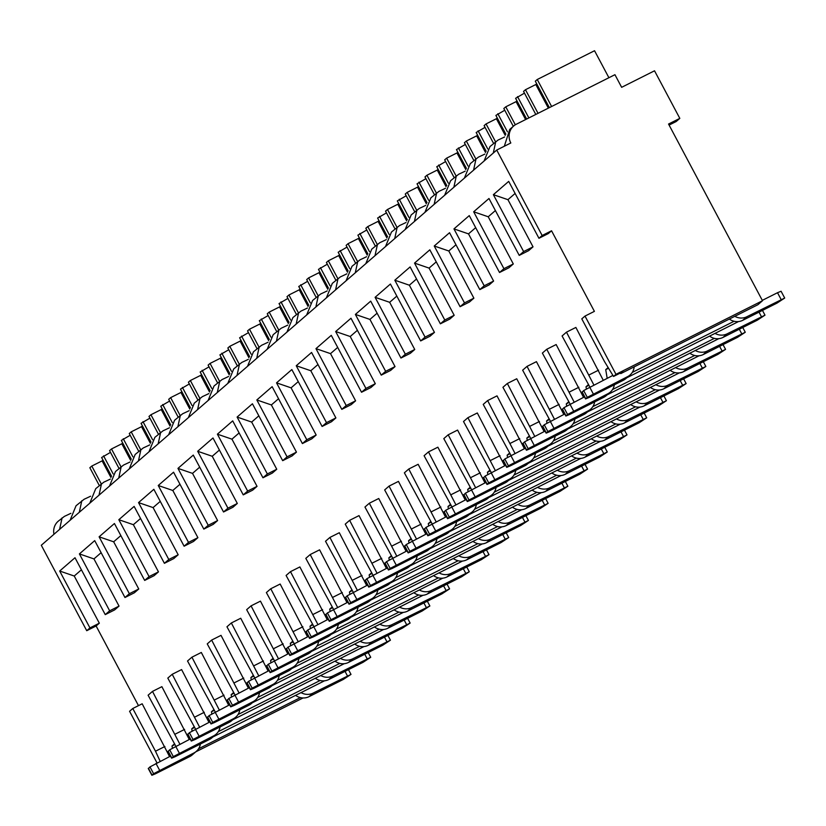 <?xml version="1.0" encoding="UTF-8"?>
<svg xmlns="http://www.w3.org/2000/svg" width="826" height="826" viewBox="0 0 826 826"><rect width="100%" height="100%" fill="white"/><g stroke="black" fill="none" stroke-linecap="round" stroke-linejoin="round"><path stroke-width="1.24" d="M551.551 230.784L542.155 235.503L496.725 150.064L510.819 142.981A14.331 13.619 -131 0 1 513.638 126.027A14.331 13.619 -131 0 1 516.312 124.23L614.936 74.691L621.648 87.319L654.522 70.799L679.819 118.376L668.544 124.034L762.501 300.736L615.979 374.333L585.004 316.079L594.4 311.361L551.551 230.784L548.34 233.562L538.944 238.28L542.155 235.503M89.941 627.915L59.689 571.024L74.237 576.021L99.326 623.196L89.941 627.915L86.73 630.703L41.3 545.263L496.725 150.064M99.326 623.196L96.115 625.984L86.73 630.703M119.037 606.098L109.651 610.817L105.253 614.627L114.649 609.908L119.037 606.098L93.957 558.913L101.123 552.687M138.758 588.99L129.362 593.708L124.963 597.518L134.359 592.8L138.758 588.99L113.668 541.804L120.844 535.578M158.468 571.881L149.072 576.6L144.674 580.42L154.07 575.701L158.468 571.881L133.378 524.696L140.554 518.47M178.179 554.773L168.793 559.491L164.395 563.311L173.78 558.593L178.179 554.773L153.089 507.587L160.265 501.361M197.899 537.664L188.504 542.383L184.105 546.203L193.501 541.484L197.899 537.664L172.81 490.479L179.975 484.263M217.61 520.566L208.214 525.284L203.816 529.094L213.211 524.376L217.61 520.566L192.52 473.381L199.696 467.155M237.32 503.457L227.935 508.176L223.536 511.986L232.922 507.267L237.32 503.457L212.23 456.272L219.406 450.046M257.041 486.349L247.645 491.067L243.247 494.877L252.642 490.169L257.041 486.349L231.951 439.164L239.117 432.938M276.751 469.24L267.356 473.959L262.957 477.779L272.353 473.061L276.751 469.24L251.662 422.055L258.837 415.829M296.462 452.132L287.066 456.85L282.678 460.671L292.063 455.952L296.462 452.132L271.372 404.946L278.548 398.731M316.172 435.023L306.787 439.742L302.388 443.562L311.774 438.843L316.172 435.023L291.093 387.848L298.258 381.622M335.893 417.925L326.497 422.644L322.099 426.453L331.494 421.735L335.893 417.925L310.803 370.74L317.969 364.514M355.603 400.816L346.208 405.535L341.809 409.345L351.205 404.626L355.603 400.816L330.514 353.631L337.689 347.405M375.314 383.708L365.928 388.426L361.53 392.247L370.915 387.528L375.314 383.708L350.224 336.523L357.4 330.297M395.035 366.599L385.639 371.318L381.24 375.138L390.636 370.42L395.035 366.599L369.945 319.414L377.11 313.188M414.745 349.491L405.349 354.209L400.951 358.03L410.346 353.311L414.745 349.491L389.655 302.306L396.831 296.09M434.455 332.393L425.07 337.101L420.671 340.921L430.057 336.203L434.455 332.393L409.366 285.207L416.541 278.981M454.176 315.284L444.78 320.003L440.382 323.813L449.778 319.094L454.176 315.284L429.086 268.099L436.252 261.873M473.887 298.176L464.491 302.894L460.092 306.704L469.488 301.996L473.887 298.176L448.797 250.99L455.973 244.764M493.597 281.067L484.201 285.786L479.803 289.606L489.199 284.887L493.597 281.067L468.507 233.882L475.683 227.656M513.307 263.959L503.922 268.677L499.524 272.497L508.909 267.779L513.307 263.959L488.228 216.773L495.394 210.558M533.028 246.85L523.632 251.569L519.234 255.389L528.63 250.67L533.028 246.85L507.938 199.675L515.104 193.449M164.89 746.508L155.494 751.216L132.779 708.502L142.175 703.783L169.547 756.595M523.632 251.569L493.38 194.678L508.702 181.39L538.944 238.28M503.922 268.677L473.67 211.786L488.982 198.498L519.234 255.389M484.201 285.786L453.959 228.895L469.271 215.607L499.524 272.497M464.491 302.894L434.239 246.003L449.561 232.705L479.803 289.606M444.78 320.003L414.528 263.102L429.84 249.813L460.092 306.704M425.07 337.101L394.818 280.21L410.13 266.922L440.382 323.813M405.349 354.209L375.097 297.319L390.419 284.03L420.671 340.921M385.639 371.318L355.386 314.427L370.698 301.139L400.951 358.03M365.928 388.426L335.676 331.536L350.988 318.237L381.24 375.138M346.208 405.535L315.966 348.634L331.278 335.346L361.53 392.247M326.497 422.644L296.245 365.742L311.567 352.454L341.809 409.345M306.787 439.742L276.534 382.851L291.846 369.563L322.099 426.453M287.066 456.85L256.824 399.96L272.136 386.671L302.388 443.562M267.356 473.959L237.103 417.068L252.426 403.78L282.678 460.671M247.645 491.067L217.393 434.177L232.705 420.878L262.957 477.779M227.935 508.176L197.682 451.275L212.994 437.986L243.247 494.877M208.214 525.284L177.962 468.383L193.284 455.095L223.536 511.986M188.504 542.383L158.251 485.492L173.563 472.204L203.816 529.094M168.793 559.491L138.541 502.6L153.853 489.312L184.105 546.203M149.072 576.6L118.83 519.709L134.142 506.41L164.395 563.311M129.362 593.708L99.11 536.817L114.432 523.519L144.674 580.42M109.651 610.817L79.399 553.916L94.711 540.627L124.963 597.518M59.689 571.024L75.001 557.736L105.253 614.627M507.938 199.675L493.38 194.678M585.004 316.079L581.793 318.867L604.508 361.582L613.542 376.45L622.938 371.731L620.791 373.589L620.212 373.094M608.132 367.549L605.726 369.645L607.172 378.277M593.853 384.968L566.481 332.155L575.877 327.437L603.248 380.249M588.422 384.658L586.006 386.744L586.357 388.85M574.142 402.076L546.771 349.264L556.156 344.545L583.538 397.358M568.711 401.756L566.295 403.852L566.646 405.948M554.432 419.185L527.05 366.372L536.446 361.654L563.817 414.466M548.991 418.865L546.585 420.961L546.936 423.057M534.711 436.293L507.34 383.481L516.735 378.762L544.107 431.575M529.28 435.973L526.864 438.069L527.215 440.165M515.001 453.402L487.629 400.579L497.015 395.86L524.396 448.683M509.57 453.082L507.154 455.178L507.505 457.274M495.29 470.5L467.908 417.688L477.304 412.969L504.676 465.781M489.849 470.19L487.443 472.276L487.794 474.382M475.57 487.608L448.198 434.796L457.594 430.078L484.965 482.89M470.139 487.288L467.722 489.384L468.084 491.48M455.859 504.717L428.488 451.905L437.873 447.186L465.255 499.998M450.428 504.397L448.012 506.493L448.363 508.589M436.149 521.825L408.767 469.013L418.162 464.295L445.544 517.107M430.718 521.505L428.302 523.601L428.653 525.697M416.438 538.934L389.056 486.111L398.452 481.393L425.824 534.215M410.997 538.614L408.591 540.71L408.942 542.806M396.717 556.032L369.346 503.22L378.742 498.501L406.113 551.324M391.287 555.722L388.87 557.818L389.222 559.914M377.007 573.141L349.635 520.328L359.021 515.61L386.403 568.422M371.576 572.831L369.16 574.917L369.511 577.023M357.297 590.249L329.915 537.437L339.31 532.718L366.682 585.531M351.855 589.929L349.45 592.025L349.801 594.121M337.576 607.358L310.204 554.545L319.6 549.827L346.972 602.639M332.145 607.038L329.729 609.134L330.08 611.23M317.865 624.466L290.494 571.654L299.879 566.935L327.261 619.748M312.435 624.146L310.018 626.242L310.37 628.338M298.155 641.575L270.773 588.752L280.169 584.034L307.54 636.856M292.714 641.255L290.308 643.351L290.659 645.447M278.434 658.673L251.063 605.861L260.458 601.142L287.83 653.955M273.003 658.363L270.587 660.449L270.949 662.555M258.724 675.782L231.352 622.969L240.738 618.251L268.12 671.063M253.293 675.462L250.877 677.557L251.228 679.653M239.013 692.89L211.642 640.078L221.027 635.359L248.409 688.172M233.582 692.57L231.166 694.666L231.517 696.762M219.303 709.999L191.921 657.186L201.317 652.468L228.688 705.28M213.862 709.679L211.456 711.775L211.807 713.87M199.582 727.107L172.211 674.284L181.606 669.576L208.978 722.389M194.151 726.787L191.735 728.883L192.086 730.979M179.872 744.205L152.5 691.393L161.886 686.674L189.268 739.497M174.441 743.896L172.025 745.992L172.376 748.088M138.479 705.641L96.115 625.984M74.237 576.021L81.413 569.795M762.501 300.736L757.917 304.711L620.791 373.589M324.525 680.8L212.891 736.978M344.235 663.691L232.602 719.869M363.946 646.582L252.312 702.771M383.656 629.474L272.033 685.663M403.377 612.376L291.743 668.554M423.088 595.267L311.454 651.446M442.798 578.159L331.174 634.337M462.519 561.05L350.885 617.228M482.229 543.942L370.595 600.13M501.94 526.833L390.306 583.022M521.66 509.735L410.026 565.913M541.371 492.626L429.737 548.805M561.081 475.518L449.447 531.696M580.792 458.409L469.168 514.598M600.512 441.301L488.878 497.489M620.223 424.203L508.589 480.381M639.933 407.094L528.31 463.272M659.654 389.986L548.02 446.164M679.364 372.877L567.73 429.055M699.075 355.769L587.441 411.957M718.796 338.66L607.162 394.849M738.506 321.562L626.872 377.74M679.819 118.376L676.195 121.515L669.101 125.077M70.891 513.318A41.899 3.056 -28 0 1 64.428 516.364L58.202 521.227A14.331 13.619 -131 0 0 53.969 534.267M90.602 496.209A41.899 3.056 -28 0 1 84.138 499.255L76.044 505.749L70.086 520.287M110.323 479.101A41.899 3.056 -28 0 1 103.849 482.147L95.754 488.641L89.797 503.179M130.033 461.992A41.899 3.056 -28 0 1 123.57 465.048L115.475 471.532L109.507 486.07M149.743 444.894A41.899 3.056 -28 0 1 143.28 447.94L135.185 454.434L129.228 468.972M169.454 427.785A41.899 3.056 -28 0 1 162.99 430.831L154.896 437.326L148.938 451.863M189.175 410.677A41.899 3.056 -28 0 1 182.701 413.723L174.616 420.217L168.649 434.755M208.885 393.568A41.899 3.056 -28 0 1 202.422 396.614L194.327 403.109L188.359 417.646M228.595 376.46A41.899 3.056 -28 0 1 222.132 379.516L214.037 386L208.08 400.538M248.316 359.351A41.899 3.056 -28 0 1 241.842 362.407L233.748 368.892L227.79 383.44M268.027 342.253A41.899 3.056 -28 0 1 261.563 345.299L253.468 351.793L247.501 366.331M287.737 325.145A41.899 3.056 -28 0 1 281.274 328.19L273.179 334.685L267.221 349.222M307.448 308.036A41.899 3.056 -28 0 1 300.984 311.082L292.889 317.576L286.932 332.114M327.168 290.928A41.899 3.056 -28 0 1 320.705 293.973L312.61 300.468L306.642 315.005M346.879 273.819A41.899 3.056 -28 0 1 340.415 276.875L332.32 283.359L326.363 297.897M366.589 256.721A41.899 3.056 -28 0 1 360.126 259.767L352.031 266.261L346.073 280.799M386.31 239.612A41.899 3.056 -28 0 1 379.836 242.658L371.752 249.153L365.784 263.69M406.02 222.504A41.899 3.056 -28 0 1 399.557 225.55L391.462 232.044L385.494 246.582M425.731 205.395A41.899 3.056 -28 0 1 419.267 208.441L411.172 214.936L405.215 229.473M445.451 188.287A41.899 3.056 -28 0 1 438.978 191.343L430.883 197.827L424.925 212.365M465.162 171.178A41.899 3.056 -28 0 1 458.698 174.234L450.604 180.718L444.636 195.266M484.872 154.08A41.899 3.056 -28 0 1 478.409 157.126L470.314 163.62L464.357 178.158M504.583 136.971A41.899 3.056 -28 0 1 498.119 140.017L490.024 146.512L484.067 161.049M493.277 153.047L495.796 141.504M59.586 529.394L62.095 517.85M79.296 512.296L81.805 500.742M99.017 495.187L101.526 483.644M118.727 478.078L121.236 466.535M138.438 460.97L140.947 449.427M158.148 443.861L160.667 432.318M177.869 426.763L180.378 415.21M197.579 409.655L200.088 398.111M217.29 392.546L219.809 381.003M237.01 375.438L239.519 363.894M256.721 358.329L259.23 346.786M276.431 341.221L278.94 329.677M296.152 324.122L298.661 312.569M315.862 307.014L318.371 295.471M335.573 289.905L338.082 278.362M355.283 272.797L357.803 261.253M375.004 255.688L377.513 244.145M394.714 238.59L397.223 227.036M414.425 221.482L416.944 209.938M434.146 204.373L436.655 192.83M453.856 187.265L456.365 175.721M473.566 170.156L476.075 158.613M513.638 126.027L509.745 129.403L504.314 146.254M157.012 762.894L129.579 711.289L132.779 708.502M303.028 697.97L195.741 751.866M152.5 691.393L148.102 695.213L175.855 746.229M172.211 674.284L167.812 678.105L195.566 729.121M191.921 657.186L187.523 660.996L215.287 712.012M211.642 640.078L207.243 643.888L234.997 694.903M231.352 622.969L226.954 626.789L254.707 677.805M251.063 605.861L246.664 609.681L274.428 660.697M270.773 588.752L266.375 592.572L294.139 643.588M290.494 571.654L286.095 575.464L313.849 626.48M310.204 554.545L305.806 558.355L333.559 609.371M329.915 537.437L325.516 541.257L353.28 592.263M349.635 520.328L345.237 524.149L372.991 575.164M369.346 503.22L364.947 507.04L392.701 558.056M389.056 486.111L384.658 489.932L412.422 540.947M408.767 469.013L404.379 472.823L432.132 523.839M428.488 451.905L424.089 455.715L451.843 506.73M448.198 434.796L443.799 438.616L471.563 489.632M467.908 417.688L463.51 421.508L491.274 472.524M487.629 400.579L483.231 404.399L510.984 455.415M507.34 383.481L502.941 387.291L530.695 438.307M527.05 366.372L522.651 370.182L550.415 421.198M546.771 349.264L542.372 353.084L570.126 404.09M566.481 332.155L562.083 335.975L589.836 386.991M160.161 761.314L155.494 751.216M615.979 374.333L613.542 376.45M300.416 697.609L198.57 748.769M320.127 680.5L218.281 731.66M339.837 663.402L237.991 714.552M359.558 646.293L257.712 697.454M379.268 629.185L277.422 680.345M398.979 612.076L297.133 663.237M418.689 594.968L316.843 646.128M438.41 577.87L336.564 629.02M458.12 560.761L356.274 611.911M477.831 543.653L375.985 594.813M497.551 526.544L395.706 577.704M517.262 509.435L415.416 560.596M536.972 492.327L435.126 543.487M556.693 475.229L454.837 526.379M576.403 458.12L474.558 509.281M596.114 441.012L494.268 492.172M615.824 423.903L513.979 475.064M635.545 406.795L533.699 457.955M655.255 389.696L553.41 440.847M674.966 372.588L573.12 423.738M694.687 355.479L592.841 406.64M714.397 338.371L612.551 389.531M734.107 321.262L632.262 372.423M172.025 745.992L174.844 744.567M309.007 696.669L343.286 679.457L350.998 674.398L313.147 693.086L309.007 696.669A13.226 12.576 -131 0 1 295.656 695.409M153.595 773.704L151.87 775.273L155.443 773.807L189.722 756.585L193.862 753.002L153.595 773.704L149.981 766.9L170.497 756.12M149.981 766.9L148.535 768.469M301.118 692.663A13.226 12.576 49 0 0 313.147 693.086M193.862 753.002A13.226 12.576 49 0 0 196.34 751.34A13.226 12.576 49 0 0 200.367 744.04M196.34 751.34L192.2 754.933A13.226 12.576 -131 0 1 189.722 756.585M191.735 728.883L194.564 727.458M328.717 679.571L363.006 662.349L370.719 657.289L332.857 675.978L328.717 679.571A13.226 12.576 -131 0 1 315.367 678.301M173.305 756.595L171.581 758.165L175.153 756.699L209.443 739.487L213.573 735.894L173.305 756.595L169.691 749.802L190.207 739.022M169.691 749.802L168.256 751.361M320.829 675.554A13.226 12.576 49 0 0 332.857 675.978M213.573 735.894A13.226 12.576 49 0 0 216.051 734.231A13.226 12.576 49 0 0 220.077 726.932M216.051 734.231L211.91 737.825A13.226 12.576 -131 0 1 209.443 739.487M184.601 729.399L175.215 734.118M93.957 558.913L79.399 553.916M211.456 711.775L214.275 710.36M348.438 662.462L382.717 645.24L390.43 640.181L352.578 658.869L348.438 662.462A13.226 12.576 -131 0 1 335.077 661.192M193.016 739.487L191.291 741.067L194.874 739.6L229.153 722.378L233.293 718.785L193.016 739.487L189.402 732.693L209.918 721.914M189.402 732.693L187.967 734.252M340.539 658.446A13.226 12.576 49 0 0 352.578 658.869M233.293 718.785A13.226 12.576 49 0 0 235.771 717.123A13.226 12.576 49 0 0 239.798 709.823M235.771 717.123L231.631 720.716A13.226 12.576 -131 0 1 229.153 722.378M204.311 712.291L194.926 717.009M113.668 541.804L99.11 536.817M231.166 694.666L233.985 693.251M368.148 645.354L402.427 628.132L410.14 623.072L372.289 641.761L368.148 645.354A13.226 12.576 -131 0 1 354.798 644.084M212.736 722.378L211.012 723.958L214.584 722.492L248.863 705.27L253.004 701.677L212.736 722.378L209.123 715.584L229.638 704.805M209.123 715.584L207.677 717.144M360.26 641.348A13.226 12.576 49 0 0 372.289 641.761M253.004 701.677A13.226 12.576 49 0 0 255.482 700.025A13.226 12.576 49 0 0 259.509 692.715M255.482 700.025L251.341 703.607A13.226 12.576 -131 0 1 248.863 705.27M224.032 695.182L214.636 699.901M133.378 524.696L118.83 519.709M250.877 677.557L253.706 676.143M387.859 628.245L422.148 611.023L429.861 605.974L391.999 624.652L387.859 628.245A13.226 12.576 -131 0 1 374.508 626.986M232.447 705.27L230.722 706.85L234.295 705.383L268.574 688.161L272.714 684.568L232.447 705.27L228.833 698.476L249.349 687.697M228.833 698.476L227.398 700.035M379.97 624.239A13.226 12.576 49 0 0 391.999 624.652M272.714 684.568A13.226 12.576 49 0 0 275.192 682.916A13.226 12.576 49 0 0 279.219 675.616M275.192 682.916L271.052 686.509A13.226 12.576 -131 0 1 268.574 688.161M243.742 678.074L234.347 682.792M153.089 507.587L138.541 502.6M270.587 660.449L273.416 659.034M407.579 611.137L441.858 593.925L449.571 588.866L411.709 607.544L407.579 611.137A13.226 12.576 -131 0 1 394.219 609.877M252.157 688.161L250.433 689.741L254.005 688.275L288.295 671.053L292.435 667.46L252.157 688.161L248.543 681.367L269.059 670.588M248.543 681.367L247.108 682.937M399.681 607.131A13.226 12.576 49 0 0 411.709 607.544M292.435 667.46A13.226 12.576 49 0 0 294.913 665.808A13.226 12.576 49 0 0 298.94 658.508M294.913 665.808L290.773 669.401A13.226 12.576 -131 0 1 288.295 671.053M263.453 660.965L254.067 665.684M172.81 490.479L158.251 485.492M290.308 643.351L293.127 641.926M427.29 594.039L461.569 576.816L469.282 571.757L431.43 590.445L427.29 594.039A13.226 12.576 -131 0 1 413.929 592.769M271.878 671.063L270.154 672.632L273.726 671.166L308.005 653.955L312.145 650.361L271.878 671.063L268.264 664.259L288.78 653.49M268.264 664.259L266.819 665.828M419.391 590.022A13.226 12.576 49 0 0 431.43 590.445M312.145 650.361A13.226 12.576 49 0 0 314.623 648.699A13.226 12.576 49 0 0 318.65 641.399M314.623 648.699L310.483 652.292A13.226 12.576 -131 0 1 308.005 653.955M283.173 643.867L273.778 648.586M192.52 473.381L177.962 468.383M310.018 626.242L312.847 624.817M447 576.93L481.279 559.708L489.002 554.649L451.141 573.337L447 576.93A13.226 12.576 -131 0 1 433.65 575.66M291.588 653.955L289.864 655.524L293.436 654.068L327.715 636.846L331.856 633.253L291.588 653.955L287.975 647.161L308.49 636.381M287.975 647.161L286.539 648.72M439.112 572.914A13.226 12.576 49 0 0 451.141 573.337M331.856 633.253A13.226 12.576 49 0 0 334.334 631.591A13.226 12.576 49 0 0 338.361 624.291M334.334 631.591L330.194 635.184A13.226 12.576 -131 0 1 327.715 636.846M302.884 626.758L293.488 631.477M212.23 456.272L197.682 451.275M329.729 609.134L332.558 607.719M466.711 559.822L501 542.599L508.713 537.54L470.851 556.228L466.711 559.822A13.226 12.576 -131 0 1 453.36 558.552M311.299 636.846L309.574 638.426L313.147 636.96L347.436 619.737L351.577 616.144L311.299 636.846L307.685 630.052L328.201 619.273M307.685 630.052L306.25 631.611M458.822 555.805A13.226 12.576 49 0 0 470.851 556.228M351.577 616.144A13.226 12.576 49 0 0 354.044 614.482A13.226 12.576 49 0 0 358.071 607.182M354.044 614.482L349.904 618.075A13.226 12.576 -131 0 1 347.436 619.737M322.594 609.65L313.209 614.368M231.951 439.164L217.393 434.177M349.45 592.025L352.268 590.611M486.431 542.713L520.71 525.491L528.423 520.432L490.572 539.12L486.431 542.713A13.226 12.576 -131 0 1 473.071 541.443M331.009 619.737L329.285 621.317L332.868 619.851L367.147 602.629L371.287 599.036L331.009 619.737L327.395 612.944L347.922 602.164M327.395 612.944L325.96 614.503M478.533 538.707A13.226 12.576 49 0 0 490.572 539.12M371.287 599.036A13.226 12.576 49 0 0 373.765 597.384A13.226 12.576 49 0 0 377.792 590.084M373.765 597.384L369.625 600.977A13.226 12.576 -131 0 1 367.147 602.629M342.315 592.541L332.919 597.26M251.662 422.055L237.103 417.068M369.16 574.917L371.979 573.502M506.142 525.604L540.421 508.382L548.134 503.333L510.282 522.011L506.142 525.604A13.226 12.576 -131 0 1 492.792 524.345M350.73 602.629L349.006 604.209L352.578 602.743L386.857 585.52L390.997 581.927L350.73 602.629L347.116 595.835L367.632 585.056M347.116 595.835L345.671 597.394M498.254 521.598A13.226 12.576 49 0 0 510.282 522.011M390.997 581.927A13.226 12.576 49 0 0 393.475 580.275A13.226 12.576 49 0 0 397.502 572.976M393.475 580.275L389.335 583.868A13.226 12.576 -131 0 1 386.857 585.52M362.025 575.433L352.63 580.151M271.372 404.946L256.824 399.96M388.87 557.818L391.7 556.394M525.852 508.496L560.142 491.284L567.854 486.225L529.993 504.913L525.852 508.496A13.226 12.576 -131 0 1 512.502 507.236M370.44 585.531L368.716 587.1L372.289 585.634L406.578 568.412L410.708 564.829L370.44 585.531L366.827 578.727L387.342 567.947M366.827 578.727L365.391 580.296M517.964 504.49A13.226 12.576 49 0 0 529.993 504.913M410.708 564.829A13.226 12.576 49 0 0 413.186 563.167A13.226 12.576 49 0 0 417.213 555.867M413.186 563.167L409.046 566.76A13.226 12.576 -131 0 1 406.578 568.412M381.736 558.335L372.34 563.043M291.093 387.848L276.534 382.851M408.591 540.71L411.41 539.285M545.573 491.398L579.852 474.176L587.565 469.116L549.713 487.805L545.573 491.398A13.226 12.576 -131 0 1 532.212 490.128M390.151 568.422L388.426 569.992L392.009 568.525L426.288 551.314L430.429 547.721L390.151 568.422L386.537 561.628L407.053 550.849M386.537 561.628L385.102 563.187M537.674 487.381A13.226 12.576 49 0 0 549.713 487.805M430.429 547.721A13.226 12.576 49 0 0 432.907 546.058A13.226 12.576 49 0 0 436.933 538.758M432.907 546.058L428.766 549.651A13.226 12.576 -131 0 1 426.288 551.314M401.446 541.226L392.061 545.945M310.803 370.74L296.245 365.742M428.302 523.601L431.12 522.187M565.283 474.289L599.562 457.067L607.275 452.008L569.424 470.696L565.283 474.289A13.226 12.576 -131 0 1 551.923 473.019M409.872 551.314L408.147 552.893L411.72 551.427L445.999 534.205L450.139 530.612L409.872 551.314L406.258 544.52L426.774 533.741M406.258 544.52L404.812 546.079M557.395 470.273A13.226 12.576 49 0 0 569.424 470.696M450.139 530.612A13.226 12.576 49 0 0 452.617 528.95A13.226 12.576 49 0 0 456.644 521.65M452.617 528.95L448.477 532.543A13.226 12.576 -131 0 1 445.999 534.205M421.167 524.118L411.771 528.836M330.514 353.631L315.966 348.634M448.012 506.493L450.841 505.078M584.994 457.181L619.283 439.959L626.996 434.899L589.134 453.588L584.994 457.181A13.226 12.576 -131 0 1 571.644 455.911M429.582 534.205L427.858 535.785L431.43 534.319L465.709 517.097L469.849 513.504L429.582 534.205L425.968 527.411L446.484 516.632M425.968 527.411L424.533 528.97M577.106 453.175A13.226 12.576 49 0 0 589.134 453.588M469.849 513.504A13.226 12.576 49 0 0 472.327 511.852A13.226 12.576 49 0 0 476.354 504.541M472.327 511.852L468.187 515.434A13.226 12.576 -131 0 1 465.709 517.097M440.877 507.009L431.482 511.728M350.224 336.523L335.676 331.536M467.722 489.384L470.552 487.97M604.715 440.072L638.994 422.85L646.706 417.801L608.845 436.479L604.715 440.072A13.226 12.576 -131 0 1 591.354 438.812M449.292 517.097L447.568 518.676L451.141 517.21L485.43 499.988L489.57 496.395L449.292 517.097L445.679 510.303L466.194 499.524M445.679 510.303L444.243 511.862M596.816 436.066A13.226 12.576 49 0 0 608.845 436.479M489.57 496.395A13.226 12.576 49 0 0 492.038 494.743A13.226 12.576 49 0 0 496.075 487.443M492.038 494.743L487.908 498.336A13.226 12.576 -131 0 1 485.43 499.988M460.588 489.901L451.202 494.619M369.945 319.414L355.386 314.427M487.443 472.276L490.262 470.861M624.425 422.964L658.704 405.752L666.417 400.693L628.565 419.371L624.425 422.964A13.226 12.576 -131 0 1 611.064 421.704M469.003 499.988L467.289 501.568L470.861 500.102L505.14 482.88L509.281 479.286L469.003 499.988L465.399 493.194L485.915 482.415M465.399 493.194L463.954 494.764M616.526 418.958A13.226 12.576 49 0 0 628.565 419.371M509.281 479.286A13.226 12.576 49 0 0 511.759 477.635A13.226 12.576 49 0 0 515.785 470.335M511.759 477.635L507.618 481.228A13.226 12.576 -131 0 1 505.14 482.88M480.309 472.792L470.913 477.511M389.655 302.306L375.097 297.319M507.154 455.178L509.972 453.753M644.135 405.865L678.414 388.643L686.138 383.584L648.276 402.272L644.135 405.865A13.226 12.576 -131 0 1 630.785 404.595M488.724 482.89L486.999 484.459L490.572 482.993L524.851 465.781L528.991 462.188L488.724 482.89L485.11 476.086L505.626 465.306M485.11 476.086L483.675 477.655M636.247 401.849A13.226 12.576 49 0 0 648.276 402.272M528.991 462.188A13.226 12.576 49 0 0 531.469 460.526A13.226 12.576 49 0 0 535.496 453.226M531.469 460.526L527.329 464.119A13.226 12.576 -131 0 1 524.851 465.781M500.019 455.694L490.623 460.412M409.366 285.207L394.818 280.21M526.864 438.069L529.693 436.644M663.846 388.757L698.135 371.535L705.848 366.476L667.986 385.164L663.846 388.757A13.226 12.576 -131 0 1 650.496 387.487M508.434 465.781L506.71 467.351L510.282 465.895L544.571 448.673L548.712 445.08L508.434 465.781L504.82 458.988L525.336 448.208M504.82 458.988L503.385 460.547M655.958 384.74A13.226 12.576 49 0 0 667.986 385.164M548.712 445.08A13.226 12.576 49 0 0 551.179 443.417A13.226 12.576 49 0 0 555.206 436.118M551.179 443.417L547.039 447.011A13.226 12.576 -131 0 1 544.571 448.673M519.73 438.585L510.344 443.304M429.086 268.099L414.528 263.102M546.585 420.961L549.404 419.546M683.567 371.648L717.846 354.426L725.558 349.367L687.707 368.055L683.567 371.648A13.226 12.576 -131 0 1 670.206 370.378M528.144 448.673L526.42 450.253L530.003 448.786L564.282 431.564L568.422 427.971L528.144 448.673L524.531 441.879L545.046 431.1M524.531 441.879L523.095 443.438M675.668 367.632A13.226 12.576 49 0 0 687.707 368.055M568.422 427.971A13.226 12.576 49 0 0 570.9 426.309A13.226 12.576 49 0 0 574.927 419.009M570.9 426.309L566.76 429.902A13.226 12.576 -131 0 1 564.282 431.564M539.45 421.477L530.055 426.195M448.797 250.99L434.239 246.003M566.295 403.852L569.114 402.438M703.277 354.54L737.556 337.318L745.269 332.259L707.417 350.947L703.277 354.54A13.226 12.576 -131 0 1 689.927 353.27M547.865 431.564L546.141 433.144L549.713 431.678L583.992 414.456L588.133 410.863L547.865 431.564L544.251 424.77L564.767 413.991M544.251 424.77L542.806 426.33M695.389 350.534A13.226 12.576 49 0 0 707.417 350.947M588.133 410.863A13.226 12.576 49 0 0 590.611 409.211A13.226 12.576 49 0 0 594.637 401.911M590.611 409.211L586.47 412.804A13.226 12.576 -131 0 1 583.992 414.456M559.161 404.368L549.765 409.087M468.507 233.882L453.959 228.895M586.006 386.744L588.835 385.329M722.987 337.431L757.277 320.209L764.99 315.16L727.128 333.838L722.987 337.431A13.226 12.576 -131 0 1 709.637 336.172M567.576 414.456L565.851 416.036L569.424 414.569L603.703 397.347L607.843 393.754L567.576 414.456L563.962 407.662L584.478 396.883M563.962 407.662L562.527 409.221M715.099 333.425A13.226 12.576 49 0 0 727.128 333.838M607.843 393.754A13.226 12.576 49 0 0 610.321 392.102A13.226 12.576 49 0 0 614.348 384.802M610.321 392.102L606.181 395.695A13.226 12.576 -131 0 1 603.703 397.347M578.871 387.26L569.475 391.978M488.228 216.773L473.67 211.786M605.726 369.645L608.545 368.22M742.708 320.323L776.987 303.111L784.7 298.052L746.849 316.74L742.708 320.323A13.226 12.576 -131 0 1 729.348 319.063M781.128 299.518L777.514 292.714L781.086 291.258L784.7 298.052M777.514 292.714L762.295 300.365M587.286 397.358L585.562 398.927L589.134 397.461L623.423 380.239L627.564 376.656L587.286 397.358L583.672 390.553L612.913 375.396M583.672 390.553L582.237 392.123M734.81 316.317A13.226 12.576 49 0 0 746.849 316.74M627.564 376.656A13.226 12.576 49 0 0 630.042 374.994A13.226 12.576 49 0 0 634.172 366.868M630.042 374.994L625.902 378.587A13.226 12.576 -131 0 1 623.423 380.239M598.582 370.162L589.196 374.87M120.968 466.762L111.5 448.962L121.835 443.769L130.684 460.412M119.027 468.456L109.559 450.645L111.5 448.962M131.303 459.194L121.329 440.423L130.188 435.271M132.893 456.84L123.27 438.74M122.702 443.015L121.835 443.769M140.678 449.664L131.21 431.853L141.545 426.66L150.394 443.304M138.737 451.347L129.269 433.536L131.21 431.853M151.024 442.086L141.04 423.325L149.909 418.162M152.603 439.731L142.981 421.632M142.413 425.906L141.545 426.66M160.399 432.556L150.921 414.745L161.256 409.551L170.104 426.195M158.458 434.239L148.99 416.428L150.921 414.745M170.734 424.977L160.76 406.216L169.619 401.054M172.314 422.623L162.701 404.534M162.133 408.798L161.256 409.551M180.109 415.447L170.641 397.636L180.966 392.453L189.815 409.087M178.168 417.13L168.7 399.319L170.641 397.636M190.445 407.868L180.471 389.108L189.33 383.945M192.035 405.514L182.412 387.425M181.844 391.689L180.966 392.453M199.82 398.339L190.352 380.528L200.687 375.345L209.536 391.989M197.879 400.021L188.411 382.211L190.352 380.528M210.165 390.76L200.181 371.999L209.05 366.837M211.745 388.406L202.122 370.316M201.554 374.581L200.687 375.345M219.53 381.23L210.062 363.419L220.397 358.236L229.246 374.88M217.599 382.913L208.121 365.113L210.062 363.419M229.876 373.662L219.902 354.891L228.761 349.728M231.456 371.297L221.833 353.208M221.275 357.472L220.397 358.236M239.251 364.132L229.783 346.321L240.108 341.128L248.956 357.772M237.31 365.815L227.842 348.004L229.783 346.321M249.586 356.553L239.612 337.782L248.471 332.63M251.166 354.199L241.553 336.099M240.986 340.374L240.108 341.128M258.961 347.023L249.493 329.213L259.829 324.019L268.677 340.663M257.02 348.706L247.552 330.896L249.493 329.213M269.297 339.445L259.323 320.684L268.182 315.522M270.887 337.091L261.264 319.001M260.696 323.265L259.829 324.019M278.672 329.915L269.204 312.104L279.539 306.911L288.388 323.555M276.731 331.598L267.263 313.787L269.204 312.104M289.017 322.336L279.033 303.576L287.902 298.413M290.597 319.982L280.974 301.893M280.406 306.157L279.539 306.911M298.392 312.806L288.924 294.996L299.249 289.812L308.098 306.456M296.451 314.489L286.983 296.679L288.924 294.996M308.728 305.228L298.754 286.467L307.613 281.305M310.308 302.874L300.695 284.784M300.127 289.048L299.249 289.812M318.103 295.698L308.635 277.887L318.97 272.704L327.819 289.348M316.162 297.381L306.694 279.57L308.635 277.887M328.438 288.129L318.464 269.359L327.323 264.196M330.028 285.765L320.405 267.676M319.838 271.94L318.97 272.704M337.813 278.589L328.345 260.789L338.681 255.595L347.529 272.239M335.872 280.272L326.404 262.472L328.345 260.789M348.159 271.021L338.175 252.25L347.044 247.088M349.739 268.656L340.116 250.567M339.548 254.842L338.681 255.595M357.534 261.491L348.056 243.68L358.391 238.487L367.24 255.131M355.593 263.174L346.125 245.363L348.056 243.68M367.869 253.912L357.895 235.152L366.754 229.989M369.449 251.558L359.837 233.459M359.269 237.733L358.391 238.487M377.245 244.382L367.776 226.572L378.101 221.378L386.95 238.022M375.303 246.065L365.835 228.255L367.776 226.572M387.58 236.804L377.606 218.043L386.465 212.881M389.17 234.45L379.547 216.36M378.979 220.625L378.101 221.378M396.955 227.274L387.487 209.463L397.822 204.27L406.671 220.914M395.014 228.957L385.546 211.146L387.487 209.463M407.301 219.695L397.316 200.935L406.185 195.772M408.88 217.341L399.257 199.252M398.69 203.516L397.822 204.27M416.665 210.165L407.197 192.355L417.533 187.172L426.381 203.816M414.735 211.848L405.256 194.038L407.197 192.355M427.011 202.587L417.027 183.826L425.896 178.664M428.591 200.233L418.968 182.143M418.41 186.408L417.533 187.172M436.386 193.057L426.918 175.246L437.243 170.063L446.092 186.707M434.445 194.74L424.977 176.94L426.918 175.246M446.721 185.489L436.748 166.718L445.606 161.555M448.301 183.124L438.689 165.035M438.121 169.299L437.243 170.063M456.097 175.959L446.629 158.148L456.964 152.955L465.812 169.598M454.155 177.642L444.687 159.831L446.629 158.148M466.432 168.38L456.458 149.609L465.317 144.457M468.022 166.026L458.399 147.926M457.831 152.201L456.964 152.955M475.807 158.85L466.339 141.04L476.674 135.846L485.523 152.49M473.866 160.533L464.398 142.722L466.339 141.04M486.153 151.272L476.168 132.511L485.038 127.349M487.732 148.917L478.109 130.828M477.542 135.092L476.674 135.846M495.528 141.742L486.06 123.931L496.385 118.737L505.233 135.381M493.587 143.425L484.119 125.614L486.06 123.931M505.863 134.163L495.889 115.403L504.748 110.24M507.443 131.809L497.83 113.72M497.262 117.984L496.385 118.737M515.321 124.788L505.77 106.822L516.095 101.639L525.625 119.553M513.297 126.316L503.829 108.505L505.77 106.822M526.637 119.047L515.6 98.294L524.458 93.132M528.867 117.922L517.541 96.611M516.973 100.875L516.095 101.639M538.036 113.317L525.481 89.714L535.816 84.531L548.361 108.134M535.795 114.442L523.539 91.397L525.481 89.714M549.373 107.628L535.31 81.185L537.251 79.502L594.544 50.727L608.907 77.727M551.613 106.502L537.251 79.502M536.683 83.767L535.816 84.531M101.257 483.871L91.789 466.06L102.114 460.877L110.963 477.521M99.316 485.554L89.848 467.743L91.789 466.06M111.593 476.303L101.619 457.532L110.477 452.369M113.172 473.938L103.56 455.849M102.992 460.113L102.114 460.877M347.426 675.864L345.041 671.373M159.583 770.214L155.969 763.42M152.036 775.046L148.422 768.252M367.147 658.756L364.751 654.264M179.294 753.116L175.68 746.312M171.756 757.938L168.143 751.144M386.857 641.647L384.472 637.156M199.004 736.007L195.39 729.213M191.467 740.829L187.853 734.035M406.568 624.539L404.182 620.047M218.725 718.899L215.111 712.105M211.177 723.731L207.563 716.927M426.288 607.43L423.893 602.939M238.435 701.79L234.821 694.996M230.898 706.622L227.284 699.828M445.999 590.332L443.603 585.84M258.146 684.682L254.532 677.888M250.608 689.514L246.995 682.72M465.709 573.223L463.324 568.732M277.866 667.573L274.253 660.779M270.319 672.405L266.705 665.611M485.42 556.115L483.034 551.623M297.577 650.475L293.963 643.671M290.029 655.297L286.415 648.503M505.14 539.006L502.745 534.515M317.287 633.366L313.673 626.573M309.75 638.188L306.136 631.394M524.851 521.898L522.466 517.406M337.008 616.258L333.394 609.464M329.46 621.09L325.847 614.286M544.561 504.8L542.176 500.298M356.718 599.149L353.105 592.356M349.171 603.982L345.557 597.188M564.282 487.691L561.887 483.2M376.429 582.041L372.815 575.247M368.892 586.873L365.278 580.079M583.992 470.583L581.607 466.091M396.139 564.943L392.526 558.139M388.602 569.764L384.988 562.971M603.703 453.474L601.318 448.983M415.86 547.834L412.246 541.04M408.312 552.656L404.699 545.862M623.413 436.365L621.028 431.874M435.57 530.726L431.957 523.932M428.033 535.558L424.419 528.754M643.134 419.257L640.739 414.766M455.281 513.617L451.667 506.823M447.744 518.449L444.13 511.655M662.844 402.159L660.459 397.667M475.002 496.509L471.388 489.715M467.454 501.341L463.84 494.547M682.555 385.05L680.17 380.559M494.712 479.4L491.098 472.606M487.164 484.232L483.551 477.438M702.276 367.942L699.88 363.45M514.422 462.302L510.809 455.498M506.885 467.124L503.271 460.33M721.986 350.833L719.601 346.342M534.133 445.193L530.529 438.399M526.596 450.015L522.982 443.221M741.696 333.725L739.311 329.233M553.854 428.085L550.24 421.291M546.306 432.917L542.692 426.113M761.417 316.626L759.022 312.125M573.564 410.976L569.95 404.182M566.027 415.808L562.413 409.015M593.274 393.868L589.661 387.074M585.737 398.7L582.123 391.906M350.998 674.398L348.479 669.649M151.87 775.273L148.257 768.479M370.719 657.289L368.19 652.54M171.581 758.165L167.967 751.371M390.43 640.181L387.9 635.431M191.291 741.067L187.678 734.262M410.14 623.072L407.621 618.323M211.012 723.958L207.398 717.164M429.861 605.974L427.331 601.214M230.722 706.85L227.109 700.056M449.571 588.866L447.042 584.106M250.433 689.741L246.819 682.947M469.282 571.757L466.762 567.008M270.154 672.632L266.54 665.839M489.002 554.649L486.473 549.899M289.864 655.524L286.25 648.73M508.713 537.54L506.183 532.791M309.574 638.426L305.961 631.622M528.423 520.432L525.894 515.682M329.285 621.317L325.671 614.523M548.134 503.333L545.614 498.574M349.006 604.209L345.392 597.415M567.854 486.225L565.325 481.475M368.716 587.1L365.102 580.306M587.565 469.116L585.035 464.367M388.426 569.992L384.813 563.198M607.275 452.008L604.756 447.258M408.147 552.893L404.534 546.089M626.996 434.899L624.466 430.15M427.858 535.785L424.244 528.991M646.706 417.801L644.177 413.041M447.568 518.676L443.954 511.883M666.417 400.693L663.887 395.933M467.289 501.568L463.675 494.774M686.138 383.584L683.608 378.835M486.999 484.459L483.386 477.665M705.848 366.476L703.318 361.726M506.71 467.351L503.096 460.557M725.558 349.367L723.029 344.618M526.42 450.253L522.806 443.448M745.269 332.259L742.75 327.509M546.141 433.144L542.527 426.35M764.99 315.16L762.46 310.4M565.851 416.036L562.238 409.242M585.562 398.927L581.948 392.133"/></g></svg>
